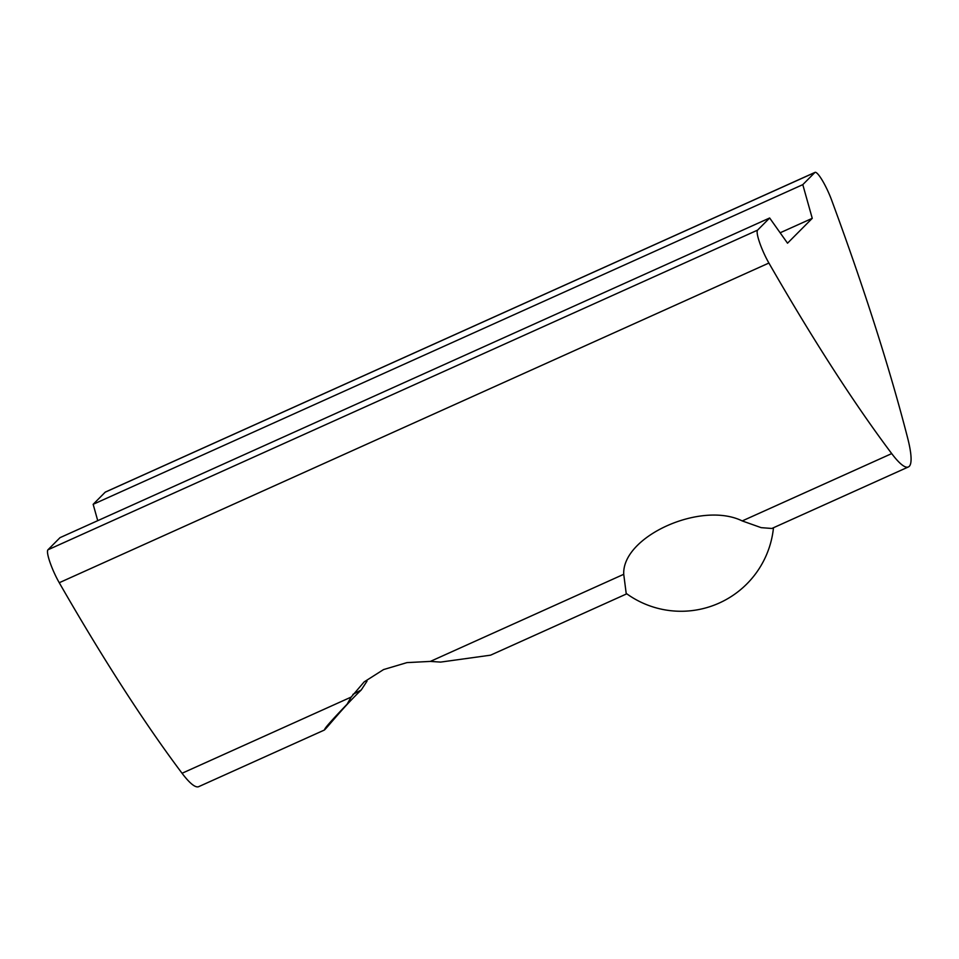 <?xml version="1.0" encoding="UTF-8"?>
<svg xmlns="http://www.w3.org/2000/svg" width="959" height="959" viewBox="0 0 959 959"><rect width="100%" height="100%" fill="white"/><g stroke="black" fill="none" stroke-linecap="round" stroke-linejoin="round"><path stroke-width="1.44" d="M626.79 593.813L490.564 655.177L440.625 662.094L430.363 661.41L406.964 662.609L383.576 669.562L364.156 681.897L351.186 697.073L347.086 704.23L324.322 730.063L198.729 786.644A92.951 16.003 -114.3 0 1 182.054 773.266A743.645 128.05 -114.3 0 1 59.254 582.724A23.244 4.004 -114.3 0 1 47.95 549.795L60.009 537.663L769.645 217.993L787.531 243.19L812.249 218.328L802.791 184.643L814.85 172.512A23.244 4.004 -114.3 0 1 815.066 172.356A23.244 4.004 -114.3 0 1 831.573 199.975A743.645 128.05 -114.3 0 1 907.55 437.64A92.951 16.003 -114.3 0 1 908.365 466.961A92.951 16.003 -114.3 0 1 891.702 453.595A743.645 128.05 -114.3 0 1 768.902 263.042A23.244 4.004 -114.3 0 1 757.598 230.124L769.645 217.993M352.936 694.388A75.341 4.879 155.1 0 1 361.207 690.024L367.033 681.13M773.481 527.738A92.951 92.951 0 0 1 626.191 593.381L623.734 574.297C621.911 536.489 701.101 500.658 742.23 520.929L761.182 527.654L771.851 528.469L908.365 466.961M97.734 520.665L93.155 504.314L105.202 492.183A23.244 4.004 -114.3 0 1 105.418 492.039L815.066 172.356M93.155 504.314L802.791 184.643M347.086 704.23C331.011 720.988 323.591 729.451 324.825 729.619C328.434 726.047 344.401 706.064 361.207 690.024M780.146 232.785L812.249 218.328M742.23 520.929L891.702 453.595M105.202 492.183L814.85 172.512M430.363 661.41L623.734 574.297M182.054 773.266L351.186 697.073M47.95 549.795L757.598 230.124M59.254 582.724L768.902 263.042"/></g></svg>
